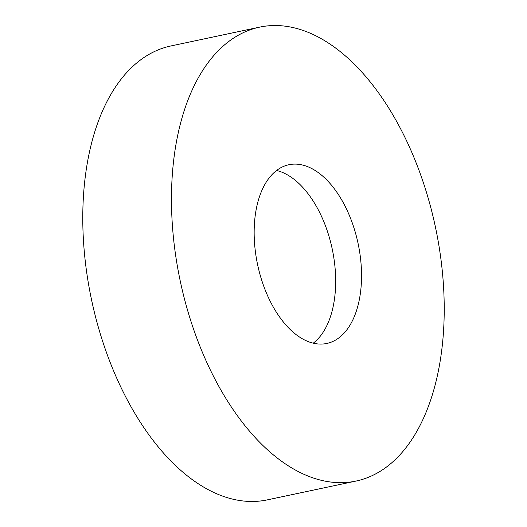 <?xml version="1.0" encoding="UTF-8"?>
<svg xmlns="http://www.w3.org/2000/svg" width="527" height="527" viewBox="0 0 527 527"><rect width="100%" height="100%" fill="white"/><g stroke="black" fill="none" stroke-linecap="round" stroke-linejoin="round"><path stroke-width="0.79" d="M259.719 27.121L171.025 45.928A232.025 130.413 78 0 0 91.375 299A232.025 130.413 78 0 0 266.207 500.103A232.025 130.413 78 0 0 267.281 499.879L355.975 481.072A232.025 130.413 78 0 0 435.625 228A232.025 130.413 78 0 0 260.793 26.897A232.025 130.413 78 0 0 259.719 27.121A232.025 130.413 78 0 0 180.069 280.193A232.025 130.413 78 0 0 354.895 481.296A232.025 130.413 78 0 0 355.975 481.072M289.323 164.648A91.349 51.343 78 0 0 288.895 164.734A91.349 51.343 78 0 0 257.538 264.37A91.349 51.343 78 0 0 326.371 343.545A91.349 51.343 78 0 0 326.793 343.459A91.349 51.343 78 0 0 358.156 243.823A91.349 51.343 78 0 0 289.323 164.648M276.603 170.491A91.349 51.343 -102 0 1 332.208 248.928A91.349 51.343 -102 0 1 313.222 343.189"/></g></svg>
